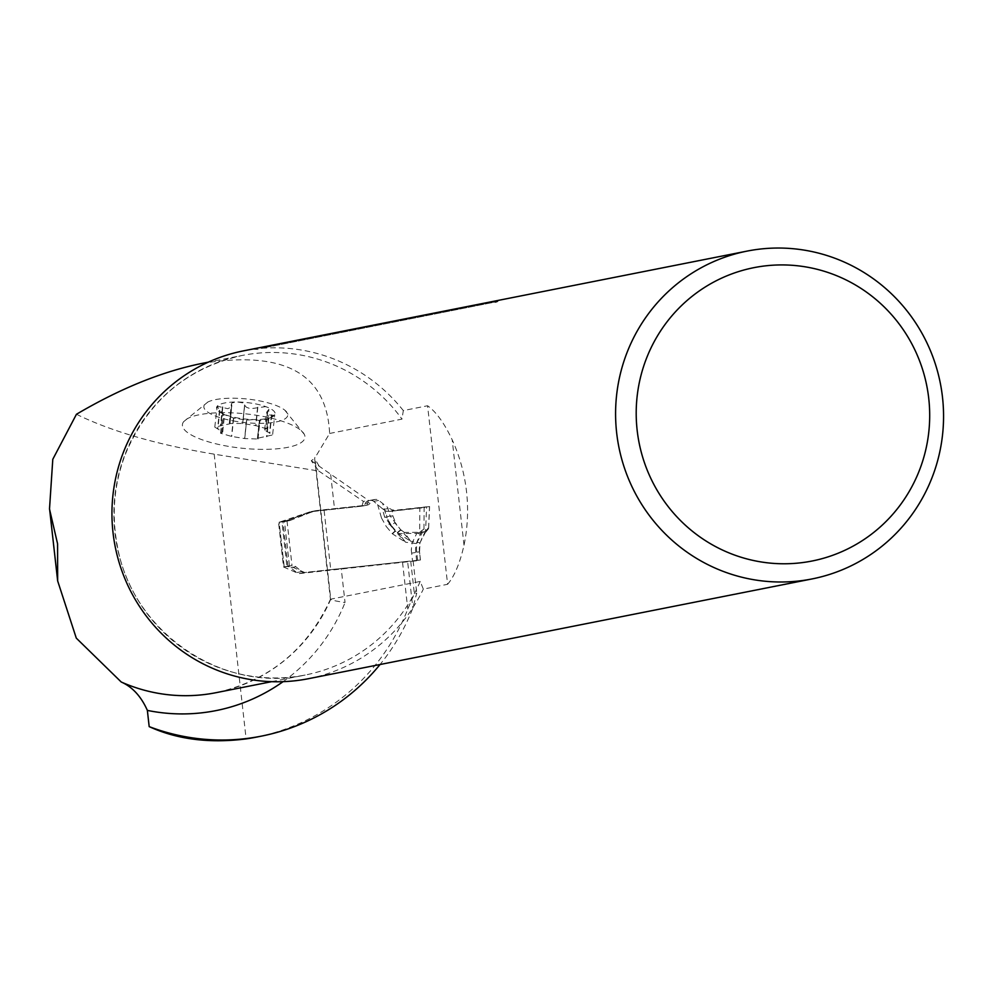 <?xml version="1.0" encoding="UTF-8"?>
<svg xmlns="http://www.w3.org/2000/svg" width="990" height="990" viewBox="0 0 990 990"><rect width="100%" height="100%" fill="white"/><g stroke="black" fill="none" stroke-linecap="round" stroke-linejoin="round"><path stroke-width="0.74" stroke-dasharray="4.95 3.71" d="M183.905 421.381A61.615 17.288 -174 0 0 183.695 421.641A61.615 17.288 -174 0 0 230.163 446.651A61.615 17.288 -174 0 0 304.326 434.375A61.615 17.288 -174 0 0 246.015 413.894A61.615 17.288 -174 0 0 183.905 421.381M201.713 363.466C284.105 350.064 326.75 373.391 329.621 433.459L314.634 458.358L330.45 599.346M76.44 414.278C111.449 431.442 157.373 444.733 214.187 454.163L318.805 471.03L311.268 460.709L314.634 458.358M256.249 737.154A210.845 206.762 78.8 0 0 407.781 609.06L414.364 593.629L416.728 593.159L412.842 608.058A210.845 206.762 78.8 0 1 380.036 664.513M330.734 569.634L304.648 572.48L289.451 565.797L284.452 521.272L316.045 510.617L324.027 509.751L330.734 569.634L407.608 561.355L412.842 608.058M329.621 433.459L402.002 419.117L403.301 410.578L427.581 405.764L447.604 584.298L423.324 589.112L420.218 581.439L330.771 599.16C329.88 599.792 334.632 600.918 345.04 602.539L341.228 568.569M324.027 509.751L366.894 505.16L368.466 500.408L363.392 501.41L361.833 506.162L312.976 511.483A27.262 26.73 78.8 0 0 306.195 513.154L285.627 521.26A7.883 7.734 -101.2 0 1 283.672 521.742L279.131 522.188L284.217 566.837L292.025 565.599A5.272 5.173 -101.2 0 1 295.837 566.738L301.764 571.577A4.393 4.306 78.8 0 0 304.932 572.517L420.032 560.018M287.929 566.107L282.917 521.433L288.733 520.74A7.883 7.734 78.8 0 0 290.689 520.257L311.256 512.152A27.262 26.73 -101.2 0 1 318.038 510.481L366.894 505.16A4.393 4.306 78.8 0 0 370.433 502.388A4.393 4.306 -101.2 0 1 373.973 499.616L375.631 499.443A4.393 4.306 -101.2 0 1 378.811 500.396L387.61 507.4L390.097 515.976L386.57 516.99L382.672 503.551M318.805 471.03L363.392 501.41M407.608 561.355L298.745 573.643L283.536 566.973L278.549 522.448L310.13 511.793L361.833 506.162A4.393 4.306 -101.2 0 0 365.372 503.39L370.433 502.388M402.534 562.357L407.781 609.06M311.268 460.709L368.466 500.408M319.114 466.055L314.684 458.618M308.41 678.707A167.1 163.87 78.8 0 0 423.324 589.112M447.604 584.298C454.497 576.192 459.966 563.162 464.013 545.181A167.1 163.87 78.8 0 0 452.195 439.82C444.25 423.052 436.046 411.704 427.581 405.764M403.301 410.578A167.1 163.87 78.8 0 0 261.162 348.381L497.97 301.467L490.285 302.297A10.543 10.333 78.8 0 0 497.97 301.467L261.162 348.381M243.453 350.868A167.1 163.87 78.8 0 1 253.465 349.223L490.285 302.297M304.648 572.48L298.745 573.643M289.451 565.797L283.536 566.973M284.452 521.272L278.549 522.448M316.045 510.617L310.13 511.793M410.739 561.342L414.364 593.629M413.102 560.872L416.728 593.159M253.465 349.223L258.081 349.458M222.738 432.011L224.532 414.971L219.495 410.268L217.243 406.172A29.453 8.267 -174 0 0 220.126 412.273A29.453 8.267 -174 0 0 225.93 414.946A29.453 8.267 -174 0 0 254.517 419.562A29.453 8.267 -174 0 0 270.654 417.607A29.453 8.267 -174 0 0 274.416 415.392A29.453 8.267 -174 0 0 265.728 406.618A29.453 8.267 -174 0 0 237.142 402.002A29.453 8.267 -174 0 0 217.243 406.172L227.725 408.684L231.326 407.113L231.771 405.182L229.94 423.769L214.781 427.098L222.738 432.011L220.535 433.224L231.499 436.404L244.728 438.57L258.031 439.016L257.437 438.285L272.609 434.944L264.652 430.044L266.854 428.818L255.89 425.65L242.661 423.485L229.841 423.497M236.56 421.48A42.174 11.831 6 0 1 207.937 401.989A42.174 11.831 6 0 1 247.067 399.007A42.174 11.831 6 0 1 284.712 410.095A42.174 11.831 6 0 1 277.806 421.591A42.174 11.831 6 0 1 236.56 421.48M221.81 432.791L223.53 414.327L233.677 418.04L246.56 420.119L254.517 419.562L260.16 420.688L268.81 418.226L274.737 414.773L272.609 434.944M214.781 427.098L217.243 406.172M221.574 432.84L223.53 414.327L222.602 413.721L220.535 433.224M258.031 439.016L260.061 419.859L257.635 438.657M274.416 415.392L266.978 414.711L266.644 412.236L268.909 409.303L265.728 406.618L250.421 408.771L246.399 407.236L242.649 402.856L237.761 402.014L232.279 402.782L231.4 403.734L231.771 405.182M222.49 406.816L220.535 425.329M219.495 410.268L217.553 428.769M231.697 404.898L229.742 423.398M244.604 405.009L242.649 423.51M257.846 407.15L255.89 425.65M267.77 410.714L265.815 429.214M271.792 414.773L269.837 433.274M268.81 418.226L266.854 436.726M244.728 438.57L246.683 420.007L244.728 438.533M233.454 417.891L231.499 436.404M416.184 560.835L299.871 573.532A4.393 4.306 -101.2 0 1 296.691 572.579L290.775 567.74A5.272 5.173 78.8 0 0 286.964 566.602L284.217 566.837M377.611 504.554L381.496 517.993L384.652 517.052L382.177 508.476L373.737 501.398A4.393 4.306 78.8 0 0 370.569 500.445L368.911 500.631A4.393 4.306 78.8 0 0 365.372 503.39M382.177 508.476L385.952 511.112L386.892 517.188L384.652 517.052L394.936 530.702L389.132 523.821A7.029 0.681 139.8 0 1 386.261 526.519L392.486 533.882L405.628 542.248L398.772 533.536L416.74 533.424L412.248 542.842A29.873 29.292 78.8 0 0 411.456 549.648M411.246 549.66L412.558 561.268M417.619 560.266L416.703 552.148A29.873 29.292 -101.2 0 1 417.322 541.839L422.544 532.274L404.328 532.434L410.689 541.245L397.547 532.88L391.322 525.504A7.029 0.681 139.8 0 1 394.738 522.708L400.554 529.588L390.097 515.976L392.882 516.013L392.139 509.887L387.61 507.4M282.917 521.433L279.205 522.163M416.703 552.148L419.525 551.888L420.366 560.018L416.097 560.563M422.544 532.274L425.576 530.974L426.616 506.806L395.567 510.209L392.139 509.887M392.882 516.013L395.629 522.72M385.952 511.112L389.342 511.446L429.586 506.534L428.645 528.388M425.576 530.974L428.583 528.128L423.955 529.056L419.686 532.15L419.859 508.142M389.837 523.871L386.892 517.188M428.583 528.128L429.512 506.558L426.616 506.806M423.955 529.056L424.116 507.623L429.512 506.558L389.342 511.446L424.116 507.623M425.081 531.284L426.146 531.679L428.435 528.821L425.217 532.694L419.995 542.805A26.359 25.851 78.8 0 0 419.463 551.9L411.642 553.15M416.654 560.761L415.75 552.643A26.359 25.851 -101.2 0 1 416.283 543.547L420.564 533.61L423.151 529.873M392.238 533.585A7.029 0.681 -40.2 0 0 395.097 530.912L398.772 533.536M416.283 543.547L405.628 542.248L395.257 531.172A7.029 0.705 -41.3 0 1 392.486 533.882M397.547 532.88A7.029 0.705 -41.3 0 1 400.851 530.071L410.689 541.245L419.995 542.805M404.328 532.434L400.554 529.588M400.703 529.798A7.029 0.681 -40.2 0 0 397.299 532.583M423.448 532.088A3.514 0.681 40.1 0 0 425.168 532.781M420.441 560.006L419.525 551.888L420.069 542.768C423.064 535.516 424.772 532.187 425.18 532.781L426.183 531.605L421.319 532.571A3.514 1.646 -142 0 1 419.203 532.447L416.74 533.424M420.564 533.61A3.514 1.658 34.7 0 1 417.619 533.239M283.066 681.665A180.44 176.938 78.8 0 0 345.04 602.539M330.611 598.95C307.482 649.428 269.255 680.687 215.931 692.703A162.867 159.712 78.8 0 0 330.771 599.16L314.87 457.38M420.218 581.439A162.867 159.712 -101.2 0 1 305.378 674.982A162.867 159.712 -101.2 0 1 117.067 546.257A162.867 159.712 -101.2 0 1 242.08 355.472A162.867 159.712 -101.2 0 1 402.002 419.117M214.187 454.163L246.126 738.899M330.697 474.68L334.509 508.687M464.013 545.181L452.195 439.82M222.812 407.063L220.881 425.378M219.817 410.516L217.887 428.831M257.586 407.373L255.643 425.7M244.703 405.306L242.76 423.621M271.433 414.909L269.503 433.224M267.523 410.949L265.58 429.264M259.479 420.23L257.548 438.545M268.451 418.349L266.508 436.677M233.677 418.04L231.734 436.355M246.56 420.119L244.617 438.434M287.026 520.926L292.025 565.599L286.964 566.602L281.952 521.928M381.496 517.993L386.261 526.519M391.322 525.504L386.57 516.99M416.097 560.625L415.478 560.922M383.291 509.491L388.934 508.365M389.342 511.446L395.567 510.209M283.672 521.742L288.733 520.74M285.627 521.26L290.689 520.257M306.195 513.154L311.256 512.152M312.976 511.483L318.038 510.481M368.911 500.631L373.973 499.616M370.569 500.445L375.631 499.443M373.737 501.398L378.811 500.396M295.837 566.738L290.775 567.74M301.764 571.577L296.691 572.579M304.932 572.517L299.871 573.532M271.606 681.677L305.378 674.982C222.144 693.817 131.608 631.669 117.228 545.304C111.375 513.872 114.147 483.355 125.569 453.742C148.079 400.802 186.912 368.045 242.08 355.472L208.308 362.154M304.326 434.375L284.724 410.095M207.937 401.989L183.695 421.641M224.495 414.959L220.126 412.273M265.605 419.401L270.654 417.607M229.94 423.769L231.833 405.9M242.661 423.485L244.617 404.922M229.346 423.027L231.375 403.871M264.652 430.044L266.446 413.016M266.854 428.818L268.909 409.303M257.437 438.285L259.331 420.416M284.142 566.862L279.131 522.188M289.389 520.641L284.316 521.643M315.773 510.828L310.712 511.83M367.265 505.11L362.192 506.113M373.614 499.678L368.54 500.68"/><path stroke-width="1.49" d="M380.036 664.513A210.845 206.762 78.8 0 1 261.31 736.152A210.845 206.762 78.8 0 1 149.181 726.623L147.362 710.399C141.125 696.403 132.425 686.949 121.238 682.011L76.292 638.129L57.655 580.907L57.581 543.869L49.5 509.046L52.792 459.298L76.44 414.278C120.211 388.501 161.964 371.559 201.713 363.466L208.308 362.154M149.181 726.623C177.21 739.443 209.534 743.54 246.126 738.899A210.845 206.762 78.8 0 0 256.249 737.154L261.31 736.152M616.646 432.741A167.1 163.87 78.8 0 0 812.035 578.94A167.1 163.87 78.8 0 0 940.314 383.18A167.1 163.87 78.8 0 0 747.091 251.101A167.1 163.87 78.8 0 0 616.646 432.741M747.091 251.101L243.453 350.868A167.1 163.87 78.8 0 0 113.008 532.521A167.1 163.87 78.8 0 0 308.41 678.707L812.035 578.94M637.152 430.217A149.527 146.631 78.8 0 0 870.272 535.095A149.527 146.631 78.8 0 0 841.413 277.745A149.527 146.631 78.8 0 0 637.152 430.217M147.362 710.399A180.44 176.938 78.8 0 0 283.066 681.665M121.238 682.011A162.867 159.712 78.8 0 0 215.931 692.703L271.606 681.677M57.655 580.907L49.587 509.033"/></g></svg>

